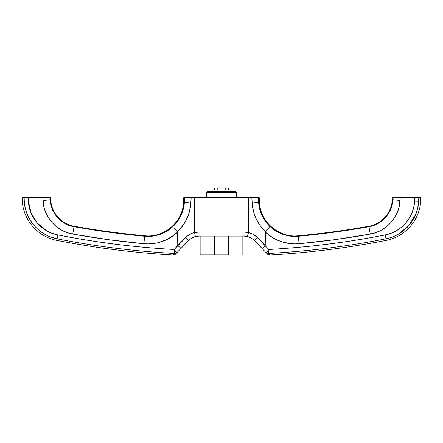 <?xml version="1.0" encoding="UTF-8"?>
<svg xmlns="http://www.w3.org/2000/svg" width="443" height="443" viewBox="0 0 443 443"><rect width="100%" height="100%" fill="white"/><g stroke="black" fill="none" stroke-linecap="round" stroke-linejoin="round"><path stroke-width="0.66" d="M258.28 197.656L258.585 202.285L259.471 202.191L259.233 197.656L191.177 197.656L190.429 207.064L188.447 214.905L185.074 222.181L180.39 228.743L177.599 231.678L177.732 232.082L174.199 235.072L166.319 239.829L157.625 242.814L148.527 243.905L143.92 243.722L108.225 239.657L72.735 234.081L66.876 232.52L61.383 230.006L56.361 226.6L51.986 222.414L48.37 217.568L45.618 212.186L43.791 206.421L42.788 197.656L22.15 197.656L22.311 200.673L24.282 201.233L24.138 197.656L22.15 197.656M340.468 242.487L327.294 244.237C346.731 241.806 366.056 238.699 385.277 234.917L386.274 240.355C347.777 247.914 308.948 252.803 269.787 255.024L268.369 253.462C307.94 251.336 347.168 246.446 386.047 238.788L386.274 240.355C405.035 236.994 420.019 219.722 420.689 200.673L420.85 197.656L418.862 197.656L418.718 201.233L420.689 200.673L420.85 197.656L400.212 197.656L399.204 206.427L397.377 212.208L399.209 206.421L400.051 200.435L392.265 199.693L392.371 197.656L393.024 197.656L392.371 197.656M61.4 230.017L66.893 232.525L72.735 234.081C96.325 238.301 120.053 241.513 143.92 243.722L143.925 243.722C156.822 244.702 168.091 240.826 177.732 232.082L177.765 245.483L177.599 231.678C185.617 223.809 190.041 214.257 190.861 203.032L191.177 197.656L183.767 197.656L184.687 197.656L183.767 197.656L183.529 202.191L184.415 202.285L184.687 197.656L186.005 197.656L184.687 197.656L184.415 202.285L183.529 202.191C183.131 221.373 164.486 238.057 144.711 235.776L144.639 236.285L152.392 236.18L159.967 234.419L166.961 231.113L173.141 226.351L177.632 221.229L181.054 215.409L183.352 209.013L184.415 202.285C183.695 211.754 179.941 219.778 173.141 226.351C165.051 233.799 155.554 237.11 144.639 236.285L144.711 235.776C121.061 233.599 97.543 230.421 74.164 226.24L74.047 226.727L74.164 226.24C61.45 224.197 51.183 212.568 50.735 199.693L50.092 199.693L49.976 197.656L28.247 197.656L29.221 207.13L31.027 212.884L33.751 218.249L37.328 223.106L41.653 227.303L46.609 230.737L52.069 233.306L57.878 234.945C77.071 238.722 96.375 241.823 115.784 244.248C135.193 246.673 154.668 248.418 174.199 249.481L187.378 235.886L191.991 233.295L194.527 232.52L194.444 197.656L186.005 197.656M252.682 197.656L253.296 197.656M254.897 197.656L255.578 197.656M187.245 197.656L187.71 197.656M189.704 197.656L190.318 197.656M262.605 228.738L265.401 231.678L265.152 245.738L257.599 237.647C255.052 235.061 252.006 233.356 248.473 232.52L243.971 232.054L248.462 232.608L248.556 197.656L194.444 197.656L194.538 232.608L199.029 232.054L243.971 232.054L243.971 236.102L199.029 236.102L243.971 236.102L247.294 236.496C249.952 237.149 252.244 238.456 254.171 240.405L261.974 248.407L254.171 240.405A4.269 0.421 -44.3 0 0 257.599 237.647L265.235 245.483L265.401 231.678L260.107 225.559L256.071 218.62L254.542 214.861L252.571 207.058L251.823 197.656L248.556 197.656L248.473 232.52L253.407 234.425L257.599 237.647A4.269 0.421 135.7 0 1 254.171 240.405M254.548 214.883L256.076 218.626M253.407 234.425L251.009 233.295M414.421 203.376L413.884 206.643M411.968 212.895L409.963 217.042M401.447 227.226L405.722 223.05L403.036 225.83M396.491 230.681L391.058 233.262L396.485 230.681L401.424 227.242M256.995 197.656L251.823 197.656L252.139 203.032C252.959 214.246 257.377 223.798 265.401 231.678L265.268 232.082L268.801 235.072L272.633 237.669L265.268 232.082C274.904 240.82 286.172 244.702 299.075 243.722L294.468 243.905L285.37 242.814L289.899 243.6M273.098 237.946L276.139 239.569M277.185 240.062L280.928 241.546L272.633 237.669M281.471 241.728L281.748 241.817M391.003 222.43L394.63 217.568L390.997 222.436L386.617 226.617L381.589 230.022L376.124 232.52M381.6 230.017L386.639 226.6M405.722 223.05L409.277 218.2L411.984 212.85L413.784 207.108L414.753 197.656L393.024 197.656L392.863 200.308M397.377 212.208L394.619 217.579M376.107 232.525L370.265 234.081L334.775 239.657L299.075 243.722L298.36 236.285C287.446 237.11 277.944 233.799 269.859 226.351L276.039 231.108L283.033 234.419L276.039 231.113M285.37 242.814L280.928 241.546M267.583 254.171L266.193 252.743A2.846 2.741 135.7 0 0 268.386 253.534C270.247 255.517 270.247 255.517 268.386 253.534L268.369 253.462A2.846 2.758 -152.5 0 1 266.254 252.637L268.801 249.481L266.254 252.637L268.369 253.462L268.801 249.481L268.369 253.462C307.94 251.336 347.168 246.446 386.047 238.788L386.047 238.788C390.416 237.93 394.591 236.346 398.573 234.054C402.305 231.91 405.722 229.086 408.828 225.57L412.782 220.177L415.789 214.235L417.793 207.85L418.862 197.656L414.753 197.656L414.609 201.172C413.972 217.352 401.242 232.021 385.277 234.917C346.791 242.493 307.968 247.349 268.801 249.481L265.152 245.738L268.801 249.481C288.36 248.418 307.857 246.668 327.294 244.237M414.609 201.172L418.718 201.233C417.959 219.274 403.922 235.499 386.047 238.788L385.277 234.917L386.047 238.788L385.277 234.917L391.058 233.262M47.639 197.656L42.788 197.656L42.965 200.651M45.623 212.208L48.381 217.579M51.997 222.43L56.383 226.617M153.162 243.595L154.114 243.467M157.63 242.814L159.618 242.31M162.072 241.546L164.453 240.649M166.911 239.547L167.648 239.181M170.932 237.326L171.629 236.883M247.294 236.496L248.462 232.608L247.294 236.496L243.971 236.102L243.971 232.054L199.029 232.054L194.527 232.52C190.994 233.356 187.948 235.061 185.401 237.647L177.765 245.483L181.026 248.407L175.766 253.811M115.784 244.248L102.626 242.498M51.953 233.267L51.51 233.096M41.653 227.309L46.609 230.737M46.526 230.692L37.334 223.111L33.751 218.249M31.054 212.95L37.301 223.073M31.027 212.884L29.221 207.125M177.637 231.639L178.241 231.047M180.395 228.738L182.898 225.548M188.452 214.883L189.626 211.006M191.991 233.295L189.593 234.425M248.462 232.608L245.14 232.093M50.629 197.656L49.976 197.656L50.629 197.656L50.735 199.693L50.092 199.693L50.336 202.124L52.246 209.135L54.467 213.46L57.374 217.358L64.938 223.455L74.047 226.727C97.443 230.908 120.978 234.098 144.639 236.285C120.978 234.098 97.443 230.908 74.047 226.727C61.101 224.651 50.602 212.784 50.092 199.693L47.778 200.064L50.092 199.693L49.976 197.656L49.267 197.656M26.215 197.656L28.263 197.656M42.81 197.656L47.85 197.656M395.15 197.656L397.554 197.656M396.463 197.656L396.79 197.656M397.653 197.656L400.19 197.656M414.737 197.656L416.785 197.656M188.829 240.405A4.269 0.421 -135.7 0 1 185.401 237.647A4.269 0.421 44.3 0 0 188.829 240.405L181.026 248.407L188.829 240.405C190.756 238.456 193.048 237.149 195.706 236.496L199.029 236.102L199.029 232.054L199.029 236.102L195.618 236.518M266.193 252.743L261.974 248.407L266.193 252.743C268.043 254.642 268.043 254.642 266.193 252.743A2.846 2.741 -44.3 0 0 268.386 253.534A2.846 2.741 135.7 0 1 266.193 252.743L266.193 252.743A2.846 2.741 -44.3 0 0 268.386 253.534M417.228 201.26L420.191 200.967M175.439 254.149C175.256 254.526 174.52 254.819 173.213 255.024C134.052 252.803 95.223 247.914 56.726 240.355C37.965 236.994 22.981 219.722 22.311 200.673L24.282 201.233L25.223 207.911L27.25 214.329L30.29 220.293L34.272 225.681C37.4 229.197 40.839 232.021 44.593 234.148C48.575 236.418 52.75 237.98 57.114 238.821L56.726 240.355L57.114 238.821C95.943 246.458 135.115 251.336 174.631 253.462L173.595 254.62M24.515 203.852L24.282 201.272M176.807 252.743L181.026 248.407L177.765 245.483L174.199 249.481L176.746 252.637A2.846 2.758 152.5 0 1 174.631 253.462C135.115 251.336 95.943 246.458 57.114 238.821C95.943 246.458 135.115 251.336 174.631 253.462L174.614 253.534A2.846 2.741 44.3 0 0 176.807 252.743C174.957 254.642 174.957 254.642 176.807 252.743A2.846 2.741 -135.7 0 1 174.614 253.534M183.097 209.965L182.815 210.901M181.375 214.705L181.109 215.304M181.06 215.403L179.542 218.299M179.448 218.449L179.177 218.903M179.11 219.014L177.632 221.229M177.305 221.672L177.023 222.048M166.961 231.108L159.962 234.419M152.392 236.18L144.639 236.285L144.396 238.688L144.639 236.285M54.461 213.454L52.922 210.658M52.7 210.181L52.285 209.229M51.593 207.39L51.095 205.779M50.596 203.658L50.474 203.016M50.336 202.124L50.092 199.693L47.778 200.064L50.092 199.693M292.607 236.363L298.36 236.285L299.075 243.722C322.941 241.513 346.67 238.301 370.265 234.081L368.836 226.24L368.953 226.727L378.073 223.449L385.626 217.352L388.539 213.454L390.754 209.14L392.227 204.505L391.44 207.296M392.664 202.124L392.227 204.505L392.908 199.693L392.265 199.693C391.817 212.568 381.55 224.197 368.836 226.24C345.457 230.421 321.939 233.599 298.289 235.776C279.245 238.14 260.058 222.087 259.471 202.191L258.585 202.285L259.642 209.002L261.94 215.403L265.368 221.229L269.859 226.351C263.053 219.761 259.299 211.737 258.585 202.285L258.313 197.656L257.627 197.656M389.397 211.975L388.6 213.36M290.608 236.18L283.033 234.419M264.106 219.357L263.89 219.014M263.735 218.759L262.04 215.614M260.556 212.025L260.058 210.491M259.936 210.082L259.421 208.072M249.016 237.027L248.279 236.767M251.009 237.963L250.029 237.454M252.676 239.07L252.36 238.838M251.696 238.378L251.181 238.063M253.424 239.696L252.831 239.192M193.796 237.099L190.64 238.832M190.169 239.192L189.554 239.707M191.847 238.046L191.293 238.389M192.965 237.459L191.991 237.963M267.561 254.149L267.566 254.155C267.744 254.526 268.48 254.819 269.787 255.024M262.273 248.274L261.974 248.407M265.152 245.738L262.981 247.72L265.152 245.738M194.538 232.608L195.058 234.64M57.114 238.821C95.943 246.458 135.115 251.336 174.631 253.462L176.746 252.637L174.199 249.481L174.631 253.462L174.199 249.481C135.087 247.349 96.314 242.504 57.878 234.945L57.114 238.821L57.878 234.945C41.836 232.104 29.028 217.402 28.391 201.172L28.247 197.656L24.138 197.656L24.282 201.233C25.052 219.435 39.289 235.632 57.114 238.821L50.602 236.983M418.314 197.656L418.862 197.656M415.755 214.318L408.784 225.62M408.762 225.642L398.512 234.087M268.441 252.936L268.375 253.435M266.254 252.637A2.846 2.758 -152.5 0 0 268.369 253.462A2.846 2.758 27.5 0 1 266.254 252.637L267.971 250.566M267.04 251.729L267.722 250.882M268.065 250.445L268.801 249.481M247.449 236.219L248.285 233.339M248.473 232.52L250.993 233.289M251.054 233.311L253.368 234.402M253.446 234.447L255.583 235.859M255.639 235.897L257.599 237.647M248.074 234.142L247.93 234.663M195.269 235.371L195.153 234.956M185.401 237.647L189.554 234.447M189.632 234.402L191.946 233.311M192.007 233.289L194.527 232.52M180.727 248.274L181.026 248.407M176.746 252.637L175.029 250.566M174.199 249.481L174.874 250.367M175.434 251.076L175.954 251.729M174.459 252.028L174.559 252.909M28.391 201.222L31.01 212.839M265.401 231.678L267.118 229.828L265.401 231.678L260.135 225.592M276.078 231.13L280.995 233.638M289.872 243.6L280.956 241.557M393.024 197.656L393.761 197.656L393.024 197.656L392.908 199.693C392.371 212.812 381.944 224.607 368.953 226.727L378.04 223.471M378.095 223.438L385.626 217.358M393.761 197.656L394.464 197.656L393.761 197.656M252.139 203.032L258.585 202.285L252.139 203.032M267.118 229.828L269.759 226.583L267.118 229.828M392.908 199.693L400.051 200.435C399.431 216.771 386.357 231.49 370.265 234.081L368.953 226.727C345.557 230.908 322.022 234.098 298.36 236.285M400.051 200.435L400.212 197.656L394.458 197.656M185.484 202.523L190.861 203.032L184.415 202.285M183.369 208.958L183.507 208.387M144.684 236.291L150.338 236.368M177.721 232.088L170.405 237.647M72.741 234.048L72.829 233.55M50.092 199.721L52.224 209.085M52.246 209.135L57.352 217.33M42.949 200.435L47.778 200.064L42.949 200.435C43.564 216.727 56.599 231.484 72.735 234.081L74.047 226.727L72.735 234.081M143.92 243.722L144.396 238.688L143.92 243.722M177.599 231.678L174.453 228.189L177.599 231.678M228.621 187.976L228.621 190.108L230.044 190.108L212.956 190.108L212.956 191.249L212.956 190.108L228.605 190.108L228.621 187.976L225.769 187.976L225.769 190.108L225.769 187.976L228.621 187.976M230.044 191.249L230.044 190.108L230.044 191.249M200.142 254.897L200.142 236.102L200.142 254.897L214.379 254.897L214.379 236.102L214.379 254.897L200.142 254.897M228.621 254.897L214.379 254.897L228.621 254.897L228.621 236.102L228.621 254.897M217.231 187.976L225.769 187.976L217.231 187.976L217.231 190.108L217.231 187.976M235.028 191.249L207.972 191.249L206.549 192.672L236.451 192.672L235.028 191.249L236.451 192.672L206.549 192.672L206.549 196.947L206.549 192.672L207.972 191.249L235.028 191.249M236.451 196.947L236.451 192.672L236.451 196.947M252.826 196.947L187.328 196.947L187.328 197.656L187.328 196.947L252.826 196.947L252.826 197.656L252.826 196.947L255.672 196.947L252.826 196.947M255.672 197.656L255.672 196.947L255.672 197.656M190.174 197.656L190.174 196.947L190.174 197.656M395.078 197.656L395.078 197.373L418.286 197.373L416.414 197.373L416.414 197.656L416.414 197.373L413.64 197.373L413.64 197.656L413.64 197.373L395.677 197.373L395.677 197.656L395.078 197.373L395.078 197.656M401.347 197.656L401.347 197.373L401.347 197.656M47.323 197.373L47.323 197.656L47.922 197.373L41.653 197.373L47.323 197.373M47.922 197.656L47.922 197.373L47.922 197.656M24.714 197.373L41.653 197.373L41.653 197.656L41.653 197.373L26.586 197.373L26.586 197.656L26.586 197.373L24.714 197.373L24.714 197.656M29.36 197.656L29.36 197.373L29.36 197.656M242.858 254.897L242.858 236.102M214.379 187.976L214.379 190.108M418.286 197.656L418.286 197.373"/></g></svg>

